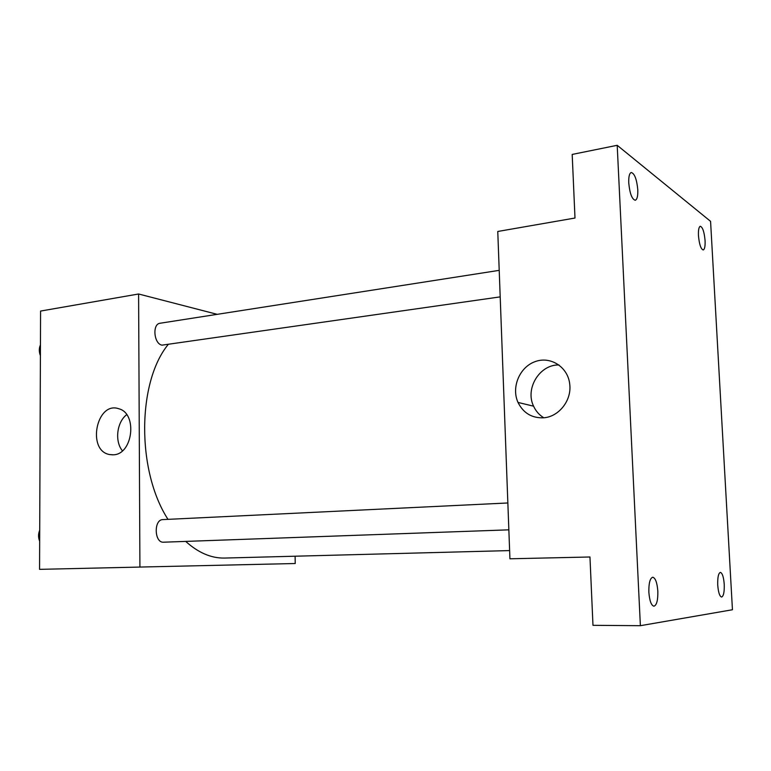 <?xml version="1.0" encoding="UTF-8"?>
<svg xmlns="http://www.w3.org/2000/svg" width="771" height="771" viewBox="0 0 771 771"><rect width="100%" height="100%" fill="white"/><g stroke="black" fill="none" stroke-linecap="round" stroke-linejoin="round"><path stroke-width="1.16" d="M295.1 556.209L295.235 563.514L39.562 569.355L40.574 311.06L138.597 293.992L217.22 314.337M185.715 541.406C198.224 552.691 211.071 558.243 224.265 558.069L509.631 550.581M168.126 344.57C137.18 382.397 136.554 470.888 167.991 519.355M139.917 567.099L138.597 293.992M499.213 270.351L160.108 323.242C152.07 323.878 153.863 344.02 162.055 345.148L500.206 296.874M508.86 529.831L163.597 542.196C154.258 543.112 153.554 519.452 162.903 519.596L507.858 502.971M113.453 454.794L109.549 454.553C86.525 450.621 96.548 400.766 118.801 408.755C137.71 413.362 132.959 454.408 113.453 454.794M122.416 450.804C114.532 441.33 116.806 422.123 126.675 414.682M509.93 558.792L497.767 231.473L574.993 218.029L572.188 154.431L617.195 145.305L710.573 221.344L732.45 609.745L640.383 625.695L592.976 625.32L589.96 556.99L509.93 558.792M640.383 625.695L617.195 145.305M543.536 417.805C531.836 418.19 523.326 413.073 518.006 402.433C511.115 387.389 519.558 367.102 535.122 361.628C550.59 355.788 568.208 367.131 569.769 384.507C571.735 400.573 558.715 416.909 543.536 417.805M543.796 417.776C539.266 415.01 535.864 411.145 533.59 406.192C524.868 388.613 539.671 364.307 559.004 364.972M637.79 189.772C637.983 196.027 637.135 199.525 635.246 200.267C631.941 199.246 629.782 193.473 628.75 182.939C628.558 176.694 629.406 173.215 631.276 172.482C634.6 173.542 636.779 179.306 637.79 189.772M657.836 591.232C658 600.243 656.699 605.235 653.924 606.208C651.225 605.418 649.539 600.734 648.854 592.157C648.719 583.136 650.011 578.163 652.758 577.219C655.466 578.028 657.162 582.693 657.836 591.232M724.239 584.37C724.461 591.993 723.574 596.224 721.589 597.043C719.613 596.368 718.331 592.369 717.734 585.044C717.531 577.402 718.408 573.181 720.384 572.39C722.369 573.084 723.651 577.074 724.239 584.37M705.08 240.61C705.292 246.228 704.675 249.351 703.21 249.968C700.858 249.081 699.278 244.301 698.459 235.608C698.247 229.98 698.863 226.867 700.309 226.269C702.68 227.185 704.27 231.955 705.08 240.61M39.716 530.197C38.184 533.879 38.174 537.58 39.678 541.3M40.439 344.907C38.935 348.213 38.926 351.798 40.4 355.653M112.701 454.842L109.549 454.553M533.59 406.192L518.006 402.433"/></g></svg>
